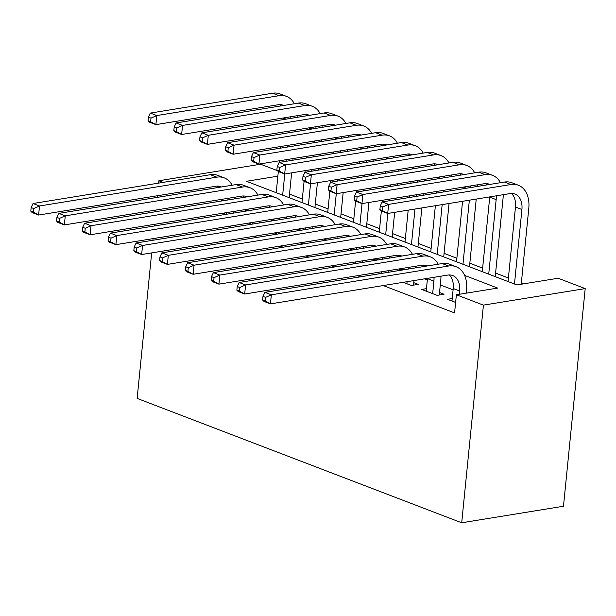 <?xml version="1.0" encoding="UTF-8"?>
<svg xmlns="http://www.w3.org/2000/svg" width="616" height="616" viewBox="0 0 616 616"><rect width="100%" height="100%" fill="white"/><g stroke="black" fill="none" stroke-linecap="round" stroke-linejoin="round"><path stroke-width="0.92" d="M277.862 176.184L246.431 181.289L516.893 284.939L558.15 278.24L585.2 288.604L563.478 506.244L461.7 522.784L137.145 398.406L151.667 252.906M163.101 182.382L158.866 180.757L260.637 164.226L277.377 170.632M523.646 283.845L521.352 282.96M508.392 278.001L495.587 273.088M482.636 268.129L469.831 263.217M456.872 258.258L444.074 253.345M431.115 248.387L418.31 243.474M405.359 238.515L392.554 233.603M379.602 228.644L366.797 223.731M353.838 218.772L341.033 213.86M328.082 208.901L315.276 203.988M302.325 199.03L289.52 194.117M452.221 298.529L447.462 299.307L455.617 302.425M426.465 288.658L421.706 289.435L437.16 295.357L444.036 294.24L439.531 292.515M403.157 282.328L411.403 285.485L418.279 284.369L413.775 282.644M377.4 272.457L380.365 273.589M351.636 262.585L354.608 263.717M325.879 252.714L328.852 253.846M300.123 242.843L303.095 243.975M274.359 232.971L277.331 234.103M248.602 223.1L251.574 224.232M202.903 216.462L205.875 217.602M228.659 226.334L231.631 227.473M254.423 236.205L257.388 237.345M280.18 246.077L283.152 247.216M305.936 255.948L308.909 257.088M331.693 265.819L334.665 266.959M357.457 275.691L360.429 276.83M383.214 285.562L454.57 312.913L456.379 294.771L497.643 288.072L464.61 275.414M453.091 289.828L440.286 284.923M427.335 279.957L424.47 278.863M401.57 270.085L398.714 268.992M375.814 260.214L372.957 259.12M350.057 250.342L347.201 249.249M324.301 240.471L321.437 239.378M298.537 230.6L295.68 229.506M272.78 220.728L269.923 219.635M247.024 210.857L244.159 209.763M222.846 213.228L225.818 214.36M456.379 294.771L483.429 305.136L461.7 522.784M184.323 207.045L184.492 205.398M185.747 192.762L185.893 191.114M158.866 180.757L158.635 183.106M157.373 195.749L157.203 197.397M155.94 210.041L155.779 211.688M154.516 224.324L154.354 225.972M153.091 238.615L152.93 240.263M483.429 305.136L585.2 288.604M216.385 186.171L185.916 191.122M226.626 214.229L226.788 212.582M221.26 201.047L221.39 199.676A18.927 12.967 111 0 0 221.421 199.399M233.664 211.465L233.502 213.113M218.588 187.426A18.927 12.967 111 0 0 217.386 186.109M227.951 199.961A18.927 12.967 111 0 0 227.905 198.344M221.452 186.956A18.927 12.967 111 0 0 220.851 186.702A18.927 12.967 111 0 0 215.893 186.24L38.615 215.046L32.171 212.582L30.8 211.18L33.38 212.166L33.741 208.539L31.162 207.554L30.8 211.18M31.162 207.554L33.079 203.511L210.356 174.705A28.39 19.442 -69 0 1 217.802 175.398L224.239 177.862A28.39 19.442 -69 0 1 232.132 185.224M33.079 203.511L39.516 205.983L216.794 177.169A28.39 19.442 -69 0 1 224.239 177.862M234.889 197.212A28.39 19.442 -69 0 1 234.865 198.837M33.741 208.539L39.516 205.983L38.615 215.046L33.38 212.166M295.919 129.976L295.757 131.631M294.494 144.267L294.332 145.915M293.07 158.558L292.908 160.206M291.645 172.842L289.166 197.667M276.207 192.708L278.324 171.548M279.233 162.424L279.395 160.776M280.657 148.14L280.819 146.493M282.082 133.849L282.251 132.201M283.514 119.558L283.645 118.187A18.927 12.967 111 0 0 283.676 117.91M282.652 195.172L284.769 173.966M286.024 161.323L286.194 159.675M287.456 147.031L287.618 145.384M288.881 132.748L289.043 131.1M280.834 105.937A18.927 12.967 111 0 0 279.641 104.62M290.205 118.472A18.927 12.967 111 0 0 290.159 116.863M283.707 105.475A18.927 12.967 111 0 0 283.106 105.213A18.927 12.967 111 0 0 278.147 104.751L155.879 124.624L149.442 122.153L148.063 120.751L150.643 121.745L151.005 118.118L148.425 117.125L148.063 120.751M148.425 117.125L150.343 113.082L272.611 93.216A28.39 19.442 -69 0 1 280.057 93.909L286.494 96.381A28.39 19.442 -69 0 1 294.386 103.734M150.343 113.082L156.787 115.554L279.048 95.688A28.39 19.442 -69 0 1 286.494 96.381M297.143 115.723A28.39 19.442 -69 0 1 297.112 117.348M151.005 118.118L156.787 115.554L155.879 124.624L150.643 121.745M252.383 224.101L252.552 222.453M247.016 210.918L247.155 209.548A18.927 12.967 111 0 0 247.178 209.271M259.428 221.337L259.259 222.984M244.344 197.297A18.927 12.967 111 0 0 243.151 195.98M253.707 209.833A18.927 12.967 111 0 0 253.661 208.216M247.216 196.827A18.927 12.967 111 0 0 246.616 196.573A18.927 12.967 111 0 0 241.649 196.111L64.372 224.917L57.935 222.453L56.557 221.052L59.136 222.037L59.498 218.41L56.918 217.425L56.557 221.052M56.918 217.425L58.836 213.382L236.113 184.577A28.39 19.442 -69 0 1 243.559 185.27L249.996 187.734A28.39 19.442 -69 0 1 257.896 195.095M58.836 213.382L65.273 215.854L242.558 187.041A28.39 19.442 -69 0 1 249.996 187.734M260.645 207.084A28.39 19.442 -69 0 1 260.622 208.709M59.498 218.41L65.273 215.854L64.372 224.917L59.136 222.037M278.147 233.972L278.309 232.324M272.772 220.79L272.911 219.419A18.927 12.967 111 0 0 272.934 219.142M285.185 231.208L285.023 232.856M270.101 207.169A18.927 12.967 111 0 0 268.907 205.852M279.471 219.704A18.927 12.967 111 0 0 279.425 218.087M272.973 206.699A18.927 12.967 111 0 0 272.372 206.445A18.927 12.967 111 0 0 267.406 205.983L90.129 234.788L83.691 232.324L82.321 230.923L84.892 231.909L85.254 228.282L82.683 227.296L82.321 230.923M82.683 227.296L84.592 223.254L261.869 194.448A28.39 19.442 -69 0 1 269.315 195.141L275.76 197.605A28.39 19.442 -69 0 1 283.653 204.966M84.592 223.254L91.037 225.725L268.314 196.912A28.39 19.442 -69 0 1 275.76 197.605M286.401 216.955A28.39 19.442 -69 0 1 286.378 218.58M85.254 228.282L91.037 225.725L90.129 234.788L84.892 231.909M303.904 243.844L304.065 242.196M298.529 230.661L298.668 229.291A18.927 12.967 111 0 0 298.698 229.013M310.941 241.079L310.78 242.727M295.857 217.04A18.927 12.967 111 0 0 294.664 215.723M305.228 229.575A18.927 12.967 111 0 0 305.182 227.959M298.729 216.57A18.927 12.967 111 0 0 298.129 216.316A18.927 12.967 111 0 0 293.17 215.854L115.885 244.66L109.448 242.196L108.077 240.794L110.649 241.78L111.011 238.153L108.439 237.168L108.077 240.794M108.439 237.168L110.356 233.125L287.634 204.32A28.39 19.442 -69 0 1 295.079 205.013L301.517 207.476A28.39 19.442 -69 0 1 309.409 214.838M110.356 233.125L116.794 235.589L294.071 206.784A28.39 19.442 -69 0 1 301.517 207.476M312.166 226.827A28.39 19.442 -69 0 1 312.135 228.451M111.011 238.153L116.794 235.589L115.885 244.66L110.649 241.78M329.66 253.715L329.83 252.067M324.293 240.533L324.432 239.162A18.927 12.967 111 0 0 324.455 238.885M336.706 250.951L336.536 252.599M321.621 226.911A18.927 12.967 111 0 0 320.428 225.595M330.985 239.447A18.927 12.967 111 0 0 330.938 237.83M324.486 226.442A18.927 12.967 111 0 0 323.885 226.188A18.927 12.967 111 0 0 318.926 225.725L141.649 254.531L135.204 252.067L133.834 250.666L136.413 251.651L136.775 248.025L134.196 247.039L133.834 250.666M134.196 247.039L136.113 242.997L313.39 214.191A28.39 19.442 -69 0 1 320.836 214.884L327.273 217.348A28.39 19.442 -69 0 1 335.173 224.709M136.113 242.997L142.55 245.461L319.827 216.655A28.39 19.442 -69 0 1 327.273 217.348M337.922 236.698A28.39 19.442 -69 0 1 337.899 238.323M136.775 248.025L142.55 245.461L141.649 254.531L136.413 251.651M321.683 139.847L321.514 141.495M320.251 154.139L320.089 155.786M318.826 168.43L318.665 170.078M317.402 182.713L314.922 207.538M301.971 202.579L304.081 181.42M304.989 172.295L305.159 170.647M306.414 158.012L306.583 156.364M307.846 143.721L308.008 142.073M309.27 129.429L309.409 128.059A18.927 12.967 111 0 0 309.432 127.781M308.408 205.043L310.526 183.838M311.788 171.194L311.95 169.546M313.213 156.903L313.375 155.255M314.637 142.619L314.807 140.972M306.599 115.808A18.927 12.967 111 0 0 305.405 114.491M315.962 128.344A18.927 12.967 111 0 0 315.916 126.734M309.463 115.346A18.927 12.967 111 0 0 308.862 115.084A18.927 12.967 111 0 0 303.904 114.622L181.635 134.496L175.198 132.024L173.828 130.623L176.399 131.616L176.761 127.989L174.189 126.996L173.828 130.623M174.189 126.996L176.099 122.954L298.367 103.088A28.39 19.442 -69 0 1 305.813 103.781L312.25 106.252A28.39 19.442 -69 0 1 320.151 113.606M176.099 122.954L182.544 125.425L304.805 105.559A28.39 19.442 -69 0 1 312.25 106.252M322.9 125.595A28.39 19.442 -69 0 1 322.876 127.219M176.761 127.989L182.544 125.425L181.635 134.496L176.399 131.616M347.439 149.719L347.278 151.367M346.015 164.01L345.846 165.658M344.583 178.301L344.421 179.949M343.158 192.585L340.679 217.41M327.727 212.451L329.837 191.291M330.746 182.167L330.915 180.519M332.178 167.883L332.34 166.235M333.603 153.592L333.764 151.944M335.027 139.301L335.166 137.93A18.927 12.967 111 0 0 335.189 137.653M334.165 214.915L336.282 193.709M337.545 181.066L337.707 179.418M338.969 166.774L339.139 165.126M340.402 152.491L340.563 150.843M332.355 125.679A18.927 12.967 111 0 0 331.162 124.363M341.726 138.215A18.927 12.967 111 0 0 341.672 136.606M335.227 125.217A18.927 12.967 111 0 0 334.627 124.956A18.927 12.967 111 0 0 329.66 124.494L207.4 144.367L200.955 141.896L199.584 140.494L202.164 141.488L202.525 137.853L199.946 136.868L199.584 140.494M199.946 136.868L201.863 132.825L324.124 112.959A28.39 19.442 -69 0 1 331.57 113.652L338.015 116.124A28.39 19.442 -69 0 1 345.907 123.477M201.863 132.825L208.3 135.297L330.569 115.431A28.39 19.442 -69 0 1 338.015 116.124M348.656 135.466A28.39 19.442 -69 0 1 348.633 137.091M202.525 137.853L208.3 135.297L207.4 144.367L202.164 141.488M373.196 159.59L373.034 161.238M371.771 173.881L371.61 175.529M370.347 188.173L370.178 189.82M368.922 202.456L366.443 227.281M353.484 222.322L355.601 201.162M356.51 192.038L356.672 190.39M357.935 177.755L358.096 176.107M359.359 163.463L359.528 161.816M360.784 149.172L360.922 147.802A18.927 12.967 111 0 0 360.953 147.524M359.929 224.786L362.039 203.58M363.301 190.937L363.471 189.289M364.734 176.646L364.895 174.998M366.158 162.362L366.32 160.714M358.112 135.551A18.927 12.967 111 0 0 356.918 134.234M367.483 148.086A18.927 12.967 111 0 0 367.436 146.477M360.984 135.089A18.927 12.967 111 0 0 360.383 134.827A18.927 12.967 111 0 0 355.417 134.365L233.156 154.239L226.719 151.767L225.34 150.366L227.92 151.359L228.282 147.725L225.702 146.739L225.34 150.366M225.702 146.739L227.62 142.696L349.888 122.83A28.39 19.442 -69 0 1 357.334 123.523L363.771 125.995A28.39 19.442 -69 0 1 371.664 133.349M227.62 142.696L234.057 145.168L356.325 125.302A28.39 19.442 -69 0 1 363.771 125.995M374.413 145.338A28.39 19.442 -69 0 1 374.389 146.962M228.282 147.725L234.057 145.168L233.156 154.239L227.92 151.359M398.96 169.462L398.791 171.109M397.528 183.753L397.366 185.401M396.103 198.044L395.942 199.692M394.679 212.328L392.2 237.152M379.248 232.194L381.358 211.034M382.267 201.909L382.428 200.262M383.691 187.626L383.86 185.978M385.115 173.335L385.285 171.687M386.548 159.044L386.679 157.673A18.927 12.967 111 0 0 386.709 157.396M385.685 234.657L387.803 213.452M389.066 200.808L389.227 199.16M390.49 186.517L390.652 184.869M391.915 172.234L392.076 170.586M383.876 145.422A18.927 12.967 111 0 0 382.682 144.106M393.239 157.958A18.927 12.967 111 0 0 393.193 156.349M386.74 144.96A18.927 12.967 111 0 0 386.14 144.698A18.927 12.967 111 0 0 381.181 144.236L258.913 164.11L252.475 161.638L251.105 160.237L253.677 161.23L254.038 157.596L251.467 156.61L251.105 160.237M251.467 156.61L253.376 152.568L375.645 132.702A28.39 19.442 -69 0 1 383.09 133.395L389.528 135.867A28.39 19.442 -69 0 1 397.42 143.22M253.376 152.568L259.821 155.04L382.082 135.174A28.39 19.442 -69 0 1 389.528 135.867M400.177 155.209A28.39 19.442 -69 0 1 400.154 156.834M254.038 157.596L259.821 155.04L258.913 164.11L253.677 161.23M355.417 263.586L355.586 261.939M350.05 250.404L350.188 249.033A18.927 12.967 111 0 0 350.211 248.756M362.462 260.822L362.3 262.47M347.378 236.783A18.927 12.967 111 0 0 346.184 235.466M356.741 249.318A18.927 12.967 111 0 0 356.695 247.701M350.25 236.313A18.927 12.967 111 0 0 349.649 236.059A18.927 12.967 111 0 0 344.683 235.597L167.406 264.403L160.969 261.939L159.59 260.537L162.17 261.523L162.532 257.896L159.952 256.911L159.59 260.537M159.952 256.911L161.869 252.868L339.147 224.062A28.39 19.442 -69 0 1 346.592 224.755L353.037 227.219A28.39 19.442 -69 0 1 360.93 234.581M161.869 252.868L168.314 255.332L345.591 226.526A28.39 19.442 -69 0 1 353.037 227.219M363.679 246.569A28.39 19.442 -69 0 1 363.656 248.194M162.532 257.896L168.314 255.332L167.406 264.403L162.17 261.523M424.717 179.333L424.547 180.981M423.292 193.624L423.123 195.272M421.86 207.915L417.956 247.024M405.005 242.065L408.192 210.133M409.455 197.497L409.617 195.85M410.88 183.206L411.041 181.558M412.304 168.915L412.443 167.544A18.927 12.967 111 0 0 412.466 167.267M411.442 244.529L414.984 209.032M416.247 196.389L416.416 194.741M417.671 182.105L417.841 180.457M409.632 155.294A18.927 12.967 111 0 0 408.439 153.977M418.995 167.829A18.927 12.967 111 0 0 418.949 166.22M412.504 154.832A18.927 12.967 111 0 0 411.904 154.57A18.927 12.967 111 0 0 406.937 154.108L284.669 173.981L278.232 171.51L276.861 170.108L279.433 171.102L279.795 167.467L277.223 166.482L276.861 170.108M277.223 166.482L279.14 162.439L401.401 142.573A28.39 19.442 -69 0 1 408.847 143.266L415.284 145.738A28.39 19.442 -69 0 1 423.184 153.091M279.14 162.439L285.578 164.911L407.846 145.045A28.39 19.442 -69 0 1 415.284 145.738M425.933 165.08A28.39 19.442 -69 0 1 425.91 166.705M279.795 167.467L285.578 164.911L284.669 173.981L279.433 171.102M381.181 273.458L381.343 271.81M375.806 260.275L375.945 258.905A18.927 12.967 111 0 0 375.968 258.628M388.219 270.694L388.057 272.341M373.134 246.654A18.927 12.967 111 0 0 371.941 245.337M382.505 259.19A18.927 12.967 111 0 0 382.459 257.573M376.006 246.184A18.927 12.967 111 0 0 375.406 245.93A18.927 12.967 111 0 0 370.439 245.468L193.162 274.274L186.725 271.81L185.354 270.409L187.926 271.394L188.288 267.767L185.716 266.782L185.354 270.409M185.716 266.782L187.634 262.739L364.911 233.934A28.39 19.442 -69 0 1 372.357 234.627L378.794 237.091A28.39 19.442 -69 0 1 386.686 244.452M187.634 262.739L194.071 265.203L371.348 236.398A28.39 19.442 -69 0 1 378.794 237.091M389.435 256.441A28.39 19.442 -69 0 1 389.412 258.065M188.288 267.767L194.071 265.203L193.162 274.274L187.926 271.394M450.473 189.204L450.311 190.852M449.049 203.496L443.72 256.895M430.761 251.936L435.373 205.721M436.636 193.078L436.798 191.43M438.061 178.786L438.199 177.416A18.927 12.967 111 0 0 438.222 177.139M437.198 254.4L442.173 204.612M443.435 191.976L443.597 190.329M435.389 165.165A18.927 12.967 111 0 0 434.195 163.848M444.76 177.701A18.927 12.967 111 0 0 444.713 176.091M438.261 164.703A18.927 12.967 111 0 0 437.66 164.441A18.927 12.967 111 0 0 432.694 163.979L310.433 183.853L303.988 181.381L302.618 179.98L305.197 180.973L305.559 177.339L302.98 176.353L302.618 179.98M302.98 176.353L304.897 172.311L427.165 152.445A28.39 19.442 -69 0 1 434.603 153.138L441.048 155.609A28.39 19.442 -69 0 1 448.941 162.963M304.897 172.311L311.334 174.782L433.602 154.916A28.39 19.442 -69 0 1 441.048 155.609M451.69 174.952A28.39 19.442 -69 0 1 451.667 176.576M305.559 177.339L311.334 174.782L310.433 183.853L305.197 180.973M406.899 283.76L407.099 281.681M401.57 270.147L401.701 268.776A18.927 12.967 111 0 0 401.732 268.499M413.975 280.565L413.521 285.139M398.898 256.525A18.927 12.967 111 0 0 397.697 255.209M408.262 269.061A18.927 12.967 111 0 0 408.216 267.444M401.763 256.056A18.927 12.967 111 0 0 401.162 255.802A18.927 12.967 111 0 0 396.203 255.34L218.926 284.145L212.481 281.681L211.111 280.28L213.69 281.266L214.052 277.639L211.473 276.653L211.111 280.28M211.473 276.653L213.39 272.611L390.667 243.805A28.39 19.442 -69 0 1 398.113 244.498L404.55 246.962A28.39 19.442 -69 0 1 412.443 254.323M213.39 272.611L219.827 275.075L397.104 246.269A28.39 19.442 -69 0 1 404.55 246.962M415.199 266.312A28.39 19.442 -69 0 1 415.176 267.937M214.052 277.639L219.827 275.075L218.926 284.145L213.69 281.266M476.23 199.076L469.477 266.767M456.518 261.808L462.562 201.301M463.825 188.658L463.956 187.287A18.927 12.967 111 0 0 463.987 187.01M462.963 264.272L469.353 200.2M461.145 175.036A18.927 12.967 111 0 0 459.952 173.72M470.516 187.572A18.927 12.967 111 0 0 470.47 185.955M464.017 174.574A18.927 12.967 111 0 0 463.417 174.313A18.927 12.967 111 0 0 458.458 173.851L336.19 193.724L329.752 191.253L328.374 189.851L330.954 190.845L331.316 187.21L328.736 186.225L328.374 189.851M328.736 186.225L330.653 182.182L452.922 162.316A28.39 19.442 -69 0 1 460.368 163.009L466.805 165.481A28.39 19.442 -69 0 1 474.697 172.834M330.653 182.182L337.098 184.654L459.359 164.788A28.39 19.442 -69 0 1 466.805 165.481M477.454 184.823A28.39 19.442 -69 0 1 477.423 186.448M331.316 187.21L337.098 184.654L336.19 193.724L330.954 190.845M432.655 293.632L433.903 281.112A18.927 12.967 111 0 0 433.972 277.315M426.21 291.16L427.466 278.648A18.927 12.967 111 0 0 427.489 278.37M440.956 276.184A28.39 19.442 -69 0 1 440.779 279.995L439.277 295.01M424.655 266.397A18.927 12.967 111 0 0 423.462 265.08M427.527 265.927A18.927 12.967 111 0 0 426.927 265.673A18.927 12.967 111 0 0 421.96 265.211L244.683 294.017L238.246 291.553L236.867 290.151L239.447 291.137L239.809 287.51L237.229 286.525L236.867 290.151M237.229 286.525L239.147 282.482L416.424 253.677A28.39 19.442 -69 0 1 423.87 254.37L430.307 256.834A28.39 19.442 -69 0 1 438.207 264.195M239.147 282.482L245.584 284.946L422.869 256.14A28.39 19.442 -69 0 1 430.307 256.834M239.809 287.51L245.584 284.946L244.683 294.017L239.447 291.137M503.21 194.695A28.39 19.442 -69 0 1 503.033 198.514L495.233 276.638M482.282 271.679L489.72 197.159A18.927 12.967 111 0 0 489.743 196.881M488.719 274.143L496.157 199.63A18.927 12.967 111 0 0 496.227 195.826M486.91 184.908A18.927 12.967 111 0 0 485.716 183.591M489.774 184.446A18.927 12.967 111 0 0 489.181 184.184A18.927 12.967 111 0 0 484.215 183.722L361.946 203.596L355.509 201.124L354.138 199.723L356.71 200.716L357.072 197.082L354.5 196.096L354.138 199.723M354.5 196.096L356.418 192.053L478.678 172.187A28.39 19.442 -69 0 1 486.124 172.88L492.561 175.352A28.39 19.442 -69 0 1 500.462 182.706M356.418 192.053L362.855 194.525L485.115 174.659A28.39 19.442 -69 0 1 492.561 175.352M357.072 197.082L362.855 194.525L361.946 203.596L356.71 200.716M459.328 294.294L459.659 290.983A18.927 12.967 111 0 0 452.683 275.545A18.927 12.967 111 0 0 447.717 275.082L270.439 303.888L264.002 301.424L262.632 300.023L265.203 301.008L265.565 297.382L262.994 296.396L262.632 300.023M451.975 301.031L453.222 288.519A18.927 12.967 111 0 0 449.218 274.952M262.994 296.396L264.903 292.354L271.348 294.818L448.625 266.012A28.39 19.442 -69 0 1 456.071 266.705A28.39 19.442 -69 0 1 466.535 289.866L466.212 293.178M264.903 292.354L442.188 263.548A28.39 19.442 -69 0 1 449.626 264.241L456.071 266.705M265.565 297.382L271.348 294.818L270.439 303.888L265.203 301.008M380.257 205.967L379.895 209.594L382.474 210.587L382.836 206.953L380.257 205.967L382.174 201.925L388.611 204.397L510.88 184.531A28.39 19.442 -69 0 1 518.326 185.224A28.39 19.442 -69 0 1 528.79 208.385L521.221 284.238M508.038 281.55L515.477 207.03A18.927 12.967 111 0 0 511.473 193.463M514.476 284.014L521.914 209.502A18.927 12.967 111 0 0 514.938 194.055A18.927 12.967 111 0 0 509.971 193.593L387.71 213.467L381.265 210.995L379.895 209.594M382.174 201.925L504.435 182.059A28.39 19.442 -69 0 1 511.881 182.752L518.326 185.224M382.836 206.953L388.611 204.397L387.71 213.467L382.474 210.587M221.39 199.676L223.87 200.624M210.356 174.705L216.794 177.169M283.645 118.187L286.117 119.134M272.611 93.216L279.048 95.688M247.155 209.548L249.626 210.495M236.113 184.577L242.558 187.041M272.911 219.419L275.383 220.366M261.869 194.448L268.314 196.912M298.668 229.291L301.139 230.238M287.634 204.32L294.071 206.784M324.432 239.162L326.904 240.109M313.39 214.191L319.827 216.655M309.409 128.059L311.881 129.006M298.367 103.088L304.805 105.559M335.166 137.93L337.637 138.877M324.124 112.959L330.569 115.431M360.922 147.802L363.394 148.749M349.888 122.83L356.325 125.302M386.679 157.673L389.158 158.62M375.645 132.702L382.082 135.174M350.188 249.033L352.66 249.98M339.147 224.062L345.591 226.526M412.443 167.544L414.915 168.491M401.401 142.573L407.846 145.045M375.945 258.905L378.416 259.852M364.911 233.934L371.348 236.398M438.199 177.416L440.671 178.363M427.165 152.445L433.602 154.916M401.701 268.776L404.181 269.723M390.667 243.805L397.104 246.269M463.956 187.287L466.435 188.234M452.922 162.316L459.359 164.788M427.466 278.648L433.903 281.112M416.424 253.677L422.869 256.14M489.72 197.159L496.157 199.63M478.678 172.187L485.115 174.659M453.222 288.519L459.659 290.983M442.188 263.548L448.625 266.012M515.477 207.03L521.914 209.502M504.435 182.059L510.88 184.531"/></g></svg>
